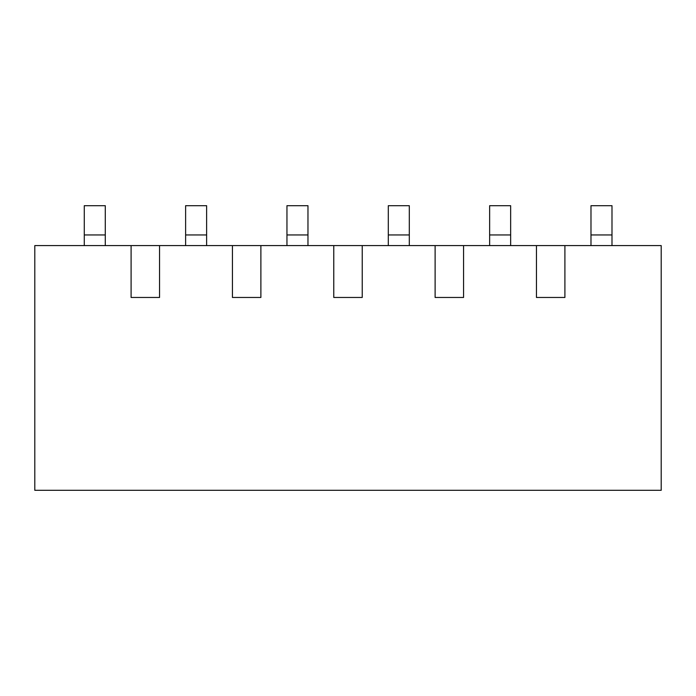 <?xml version="1.0" encoding="UTF-8"?>
<svg xmlns="http://www.w3.org/2000/svg" width="696" height="696" viewBox="0 0 696 696"><rect width="100%" height="100%" fill="white"/><g stroke="black" fill="none" stroke-linecap="round" stroke-linejoin="round"><path stroke-width="1.04" d="M131.092 245.592L159.549 245.592L159.549 297.462L131.092 297.462L131.092 245.592L34.8 245.592L34.8 490.306L661.2 490.306L661.2 245.592L564.908 245.592L564.908 297.462L536.451 297.462L564.908 297.462M159.549 245.592L536.451 245.592L536.451 297.462M463.571 245.592L463.571 297.462L435.113 297.462L463.571 297.462M435.113 245.592L435.113 297.462M362.233 245.592L362.233 297.462L333.767 297.462L362.233 297.462M333.767 245.592L333.767 297.462M260.887 245.592L260.887 297.462L232.429 297.462L260.887 297.462M232.429 245.592L232.429 297.462M131.092 297.462L159.549 297.462M536.451 245.592L564.908 245.592M105.287 245.592L105.287 205.694L84.277 205.694L84.277 245.592M206.625 245.592L206.625 205.694L185.614 205.694L185.614 245.592M307.971 245.592L307.971 205.694L286.952 205.694L286.952 245.592M409.309 245.592L409.309 205.694L388.298 205.694L388.298 245.592M510.655 245.592L510.655 205.694L489.636 205.694L489.636 245.592M611.993 245.592L611.993 205.694L590.982 205.694L590.982 245.592M105.287 234.952L84.277 234.952M206.625 234.952L185.614 234.952M307.971 234.952L286.952 234.952M409.309 234.952L388.298 234.952M510.655 234.952L489.636 234.952M611.993 234.952L590.982 234.952"/></g></svg>
